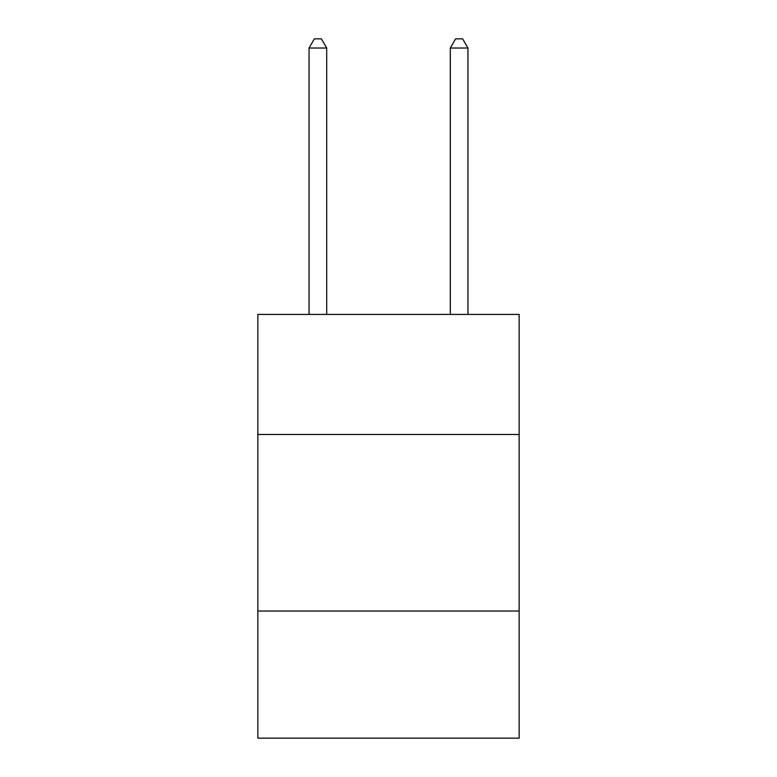 <?xml version="1.0" encoding="UTF-8"?>
<svg xmlns="http://www.w3.org/2000/svg" width="777" height="777" viewBox="0 0 777 777"><rect width="100%" height="100%" fill="white"/><g stroke="black" fill="none" stroke-linecap="round" stroke-linejoin="round"><path stroke-width="1.17" d="M519.153 434.479L519.153 314.413L257.847 314.413L257.847 434.479L519.153 434.479L519.153 738.15L257.847 738.15L257.847 434.479M519.153 611.033L257.847 611.033M326.709 314.413L326.709 48.028L309.052 48.028L309.052 314.413M309.052 48.028L314.345 38.85L321.406 38.85L326.709 48.028M467.948 314.413L467.948 48.028L450.291 48.028L450.291 314.413M450.291 48.028L455.594 38.85L462.655 38.85L467.948 48.028"/></g></svg>

